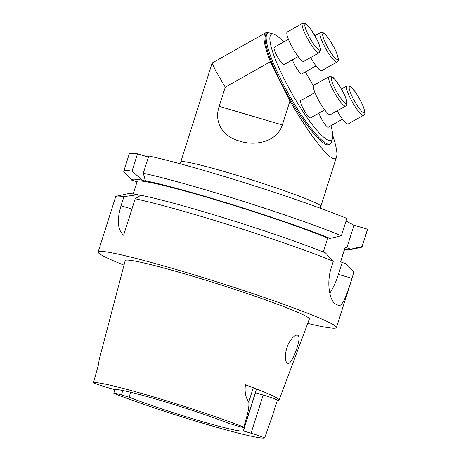 <?xml version="1.0" encoding="UTF-8"?>
<svg xmlns="http://www.w3.org/2000/svg" width="461" height="461" viewBox="0 0 461 461"><rect width="100%" height="100%" fill="white"/><g stroke="black" fill="none" stroke-linecap="round" stroke-linejoin="round"><path stroke-width="0.69" d="M288.425 39.294L274.22 47.316A9.929 1.832 60.6 0 0 276.848 55.66A9.929 1.832 60.6 0 0 283.359 64.523A9.929 1.832 60.6 0 0 283.982 64.609L298.186 56.588M302.497 23.367L287.203 32.005A16.878 3.112 60.6 0 0 291.669 46.192A16.878 3.112 60.6 0 0 302.739 61.261A16.878 3.112 60.6 0 0 303.793 61.405L319.093 52.767A16.878 3.112 -119.4 0 1 318.038 52.629A16.878 3.112 -119.4 0 1 306.968 37.56A16.878 3.112 -119.4 0 1 302.497 23.367L305.545 23.586C306.398 23.845 308.121 25.695 310.726 29.124L316.874 39.427C320.481 46.959 320.562 49.373 320.481 50.065L319.093 52.767M292.383 59.867A9.929 1.832 60.6 0 0 301.194 73.823A9.929 1.832 60.6 0 0 301.811 73.904L316.021 65.888M310.628 57.544A16.878 3.112 60.6 0 0 321.628 70.7L336.928 62.068A16.878 3.112 -119.4 0 1 335.873 61.924A16.878 3.112 -119.4 0 1 323.755 44.826A16.878 3.112 -119.4 0 1 320.332 32.668L323.363 32.875L325.166 34.321C327.857 36.782 333.101 44.688 336.369 52.329C339.988 62.091 337.827 60.374 336.928 62.068M318.891 113.158A9.929 1.832 60.6 0 0 327.702 127.115A9.929 1.832 60.6 0 0 328.324 127.196L342.529 119.174M337.141 110.836A16.878 3.112 60.6 0 0 348.136 123.992L363.435 115.359A16.878 3.112 -119.4 0 1 350.268 98.118A16.878 3.112 -119.4 0 1 346.839 85.959L349.87 86.167L351.68 87.613C354.365 90.074 359.609 97.98 362.876 105.621C366.495 115.383 364.334 113.665 363.435 115.359M314.938 92.586L300.728 100.602A9.929 1.832 60.6 0 0 303.355 108.952A9.929 1.832 60.6 0 0 309.867 117.814A9.929 1.832 60.6 0 0 310.489 117.901L324.694 109.879M329.01 76.659L313.711 85.297A16.878 3.112 60.6 0 0 319.3 101.524A16.878 3.112 60.6 0 0 330.307 114.697L345.6 106.059A16.878 3.112 -119.4 0 1 334.594 92.891A16.878 3.112 -119.4 0 1 329.01 76.659L331.834 76.751C332.946 77.2 334.686 79.004 337.054 82.167C341.912 88.915 345.969 97.49 346.684 101.063C347.289 103.932 346.926 105.598 345.6 106.059M283.63 42.003A60.864 11.22 60.6 0 0 273.719 34.16A60.864 11.22 60.6 0 0 284.863 80.404A60.864 11.22 60.6 0 0 327.385 139.752A60.864 11.22 60.6 0 0 332.49 138.283A60.864 11.22 60.6 0 0 330.894 125.744M313.342 85.879A60.864 11.22 60.6 0 0 305.286 71.945M346.032 221.073L354.008 225.233L367.544 229.226A124.989 7.411 17.6 0 1 367.538 229.503L362.052 246.796A124.989 7.411 -162.4 0 0 362.058 246.52L350.729 249.217L345.156 247.205A109.124 6.471 -162.4 0 1 345.174 247.522L340.673 261.715M123.779 171.21A124.989 7.411 -162.4 0 0 123.905 171.786L131.633 180.107A114.933 6.817 -162.4 0 1 142.42 180.228L132.036 171.117A124.989 7.411 -162.4 0 0 123.779 171.21L129.259 153.916A124.989 7.411 17.6 0 1 137.516 153.824L148.43 157.045M143.29 173.255L148.77 155.962A124.989 7.411 17.6 0 1 346.868 218.445L341.382 235.738A124.989 7.411 -162.4 0 0 143.29 173.255L145.394 180.793L146.771 181.513L142.42 180.228M290.217 340.783C284.691 348.504 284.201 362.023 287.468 363.193L287.745 363.308C291.052 364.991 297.518 348.942 298.861 340.391C299.247 337.596 298.895 335.885 297.812 335.256L297.529 335.141C295.564 334.767 293.127 336.645 290.217 340.783M228.984 423.452A67.617 4.011 -162.4 0 0 159.535 400.16A67.617 4.011 -162.4 0 0 114.743 389.718L107.027 387.442A11.439 0.68 -162.4 0 1 93.456 382.716A90.247 5.353 17.6 0 1 153 396.754A90.247 5.353 17.6 0 1 243.892 427.134A11.439 0.68 17.6 0 1 244.295 427.462A11.439 0.68 17.6 0 1 236.695 425.728L228.984 423.452M130.682 392.271L129.115 397.215A67.617 4.011 17.6 0 0 198.564 420.507A67.617 4.011 17.6 0 0 243.356 430.949L255.463 392.778A67.617 4.011 -162.4 0 0 255.607 392.611A67.617 4.011 -162.4 0 0 255.48 392.207M243.356 430.949L251.066 433.225A11.439 0.68 -162.4 0 1 264.637 437.95A90.247 5.353 17.6 0 1 205.093 423.913A90.247 5.353 17.6 0 1 114.201 393.533A11.439 0.68 17.6 0 1 113.804 393.198A11.439 0.68 17.6 0 1 121.404 394.939L129.115 397.215M255.463 392.778L263.173 395.054L251.066 433.225M264.637 437.95L272.261 416.364L277.378 400.234A11.439 0.68 -162.4 0 0 263.173 395.054M244.295 427.462L256.402 389.297A11.439 0.68 17.6 0 0 253.262 387.787L245.419 384.791A92.258 5.469 17.6 0 1 274.981 396.915A92.258 5.469 17.6 0 1 279.089 400.073A92.258 5.469 17.6 0 1 277.28 400.54M124.015 265.144A124.989 7.411 17.6 0 1 98.153 251.988A124.989 7.411 17.6 0 1 200.149 276.669A124.989 7.411 17.6 0 1 330.86 323.311A124.989 7.411 17.6 0 1 336.426 327.569L353.962 272.301A124.989 7.411 -162.4 0 0 353.967 272.025L351.956 278.358L338.42 274.358L342.183 262.505L346.142 263.669L353.967 272.025M140.455 195.458L137.833 194.68L123.946 196.622L121.03 205.808C116.725 220.11 117.59 229.93 123.617 235.254L135.194 198.76A124.989 7.411 -162.4 0 1 333.291 261.243L331.286 267.576C325.996 283.872 330.099 301.517 335.568 303.978A124.989 7.411 17.6 0 1 336.789 304.606A124.989 7.411 17.6 0 1 337.901 305.194L338.42 305.413M337.901 305.194C342.333 307.902 346.816 294.74 351.956 278.358M336.426 327.569A124.989 7.411 17.6 0 1 307.712 323.415M123.946 196.622A124.989 7.411 -162.4 0 0 116.547 196.19A124.989 7.411 -162.4 0 0 115.682 196.714L98.153 251.988M345.156 247.205L340.57 261.664L342.183 262.505M137.833 194.68A114.933 6.817 -162.4 0 0 127.818 193.747L116.547 196.19M333.291 261.243L325.466 252.893A114.933 6.817 -162.4 0 0 140.807 195.245L135.194 198.76M133.212 193.948L137.148 181.53A109.124 6.471 -162.4 0 1 211.939 198.777A109.124 6.471 -162.4 0 1 327.708 238.107L323.299 252.017M131.633 180.107L137.067 181.795M327.708 238.107L326.094 237.265L330.053 238.435A114.933 6.817 -162.4 0 0 145.394 180.793M344.528 249.562A114.933 6.817 -162.4 0 0 349.916 249.764A114.933 6.817 -162.4 0 0 350.729 249.217M349.916 249.764L361.188 247.321A124.989 7.411 -162.4 0 0 362.052 246.796M362.058 246.52L367.544 229.226M132.036 171.117L137.516 153.824M330.053 238.435L341.382 235.738M243.892 427.134C245.73 418.893 249.643 409.852 248.773 401.934C245.604 397.682 244.486 391.965 245.419 384.791M93.456 382.716L98.504 364.593L99.178 359.638L125.213 260.586A96.597 5.728 17.6 0 1 203.906 279.602A96.597 5.728 17.6 0 1 305.055 315.693A96.597 5.728 17.6 0 1 309.36 319L279.089 400.073M329.776 293.179A31.774 10.171 106.4 0 0 338.42 274.358M346.77 248.047L354.008 225.233M273.719 34.16L270.204 33.111A63.549 11.715 60.6 0 0 267.737 33.209A63.549 11.715 60.6 0 0 284.564 86.633A63.549 11.715 60.6 0 0 326.238 143.365A63.549 11.715 60.6 0 0 330.209 143.89A63.549 11.715 60.6 0 0 331.568 141.827L332.49 138.283M212.1 63.261L215.633 70.642L225.245 87.198L219.177 106.324C213.483 123.508 224.063 137.205 239.766 141.101C254.541 146.235 276.836 142.253 282.328 124.971L289.923 101.022C313.347 141.227 334.167 166.139 336.553 156.815C337.55 153.415 336.276 146.275 332.733 135.384M289.923 101.022L270.377 61.728L225.245 87.198M269.212 32.921A69.507 12.816 60.6 0 0 265.749 32.76A69.507 12.816 60.6 0 0 270.377 61.728M267.737 33.209L266.631 33.832A63.549 11.715 60.6 0 0 283.457 87.256A63.549 11.715 60.6 0 0 325.132 143.988A63.549 11.715 60.6 0 0 329.108 144.512L330.209 143.89M316.793 39.352A14.896 2.749 60.6 0 0 304.813 24.865A14.896 2.749 60.6 0 0 315.883 47.114A14.896 2.749 60.6 0 0 316.793 39.352M336.72 59.256A14.896 2.749 60.6 0 0 330.854 41.928A14.896 2.749 60.6 0 0 323.409 38.044A14.896 2.749 60.6 0 0 336.72 59.256M352.538 97.455A14.896 2.749 60.6 0 0 364.518 111.942A14.896 2.749 60.6 0 0 353.454 89.693A14.896 2.749 60.6 0 0 352.538 97.455M332.617 77.557A14.896 2.749 60.6 0 0 338.478 94.885A14.896 2.749 60.6 0 0 345.923 98.763A14.896 2.749 60.6 0 0 332.617 77.557M122.81 390.507L121.404 394.939M121.03 205.808L131.938 209.029M253.262 387.787L248.773 401.934M212.066 63.249L180.758 161.938A73.478 4.356 17.6 0 1 263.686 183.732A73.478 4.356 17.6 0 1 320.833 206.372L320.487 208.297M219.177 106.324L282.328 124.971M314.909 35.727L320.332 32.668M341.417 89.019L346.839 85.959M114.933 389.637L113.804 393.198M336.553 156.815L320.833 206.372M212.36 62.892L265.749 32.76M179.934 163.713L180.758 161.938"/></g></svg>
